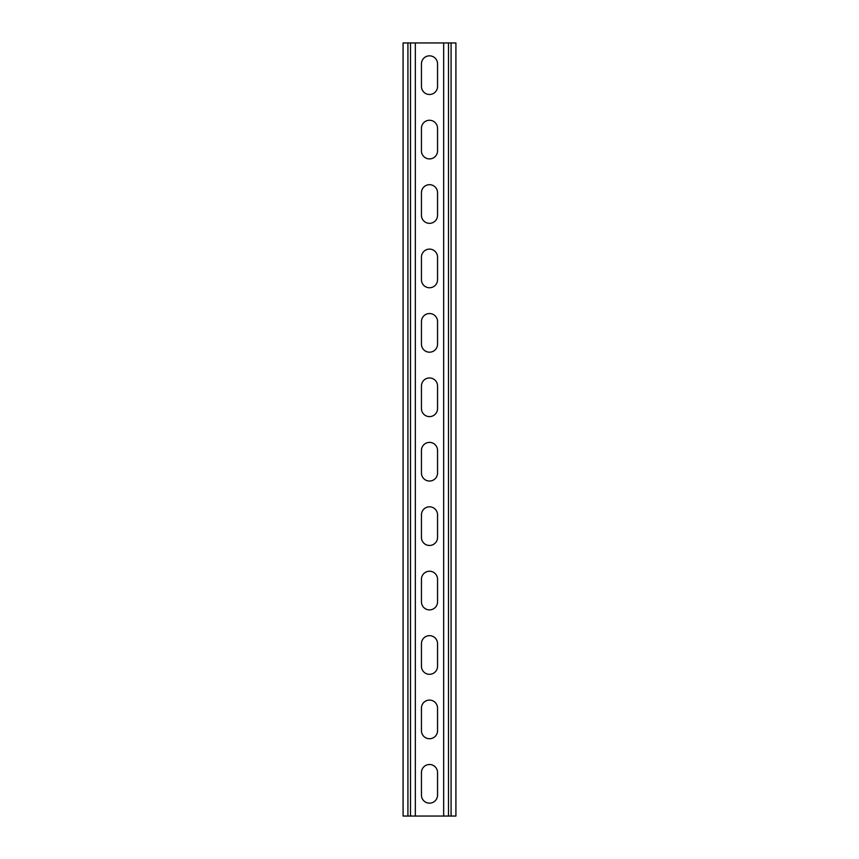 <?xml version="1.0" encoding="UTF-8"?>
<svg xmlns="http://www.w3.org/2000/svg" width="859" height="859" viewBox="0 0 859 859"><rect width="100%" height="100%" fill="white"/><g stroke="black" fill="none" stroke-linecap="round" stroke-linejoin="round"><path stroke-width="1.29" d="M415.327 42.95L415.327 816.05L443.673 816.05L443.673 42.95L410.495 42.95L410.495 816.05L415.327 816.05M421.447 772.563A8.053 8.053 0 0 1 429.5 764.51A8.053 8.053 0 0 1 437.553 772.563L437.553 795.112A8.053 8.053 0 0 1 429.5 803.165A8.053 8.053 0 0 1 421.447 795.112L421.447 772.563M421.447 708.138A8.053 8.053 0 0 1 429.5 700.085A8.053 8.053 0 0 1 437.553 708.138L437.553 730.687A8.053 8.053 0 0 1 429.5 738.74A8.053 8.053 0 0 1 421.447 730.687L421.447 708.138M421.447 514.863A8.053 8.053 0 0 1 429.5 506.81A8.053 8.053 0 0 1 437.553 514.863L437.553 537.412A8.053 8.053 0 0 1 429.5 545.465A8.053 8.053 0 0 1 421.447 537.412L421.447 514.863M421.447 450.438A8.053 8.053 0 0 1 429.5 442.385A8.053 8.053 0 0 1 437.553 450.438L437.553 472.987A8.053 8.053 0 0 1 429.5 481.04A8.053 8.053 0 0 1 421.447 472.987L421.447 450.438M421.447 579.288A8.053 8.053 0 0 1 429.5 571.235A8.053 8.053 0 0 1 437.553 579.288L437.553 601.837A8.053 8.053 0 0 1 429.5 609.89A8.053 8.053 0 0 1 421.447 601.837L421.447 579.288M421.447 643.713A8.053 8.053 0 0 1 429.5 635.66A8.053 8.053 0 0 1 437.553 643.713L437.553 666.262A8.053 8.053 0 0 1 429.5 674.315A8.053 8.053 0 0 1 421.447 666.262L421.447 643.713M421.447 86.437A8.053 8.053 0 0 0 429.5 94.49A8.053 8.053 0 0 0 437.553 86.437L437.553 63.888A8.053 8.053 0 0 0 429.5 55.835A8.053 8.053 0 0 0 421.447 63.888L421.447 86.437M421.447 150.862A8.053 8.053 0 0 0 429.5 158.915A8.053 8.053 0 0 0 437.553 150.862L437.553 128.313A8.053 8.053 0 0 0 429.5 120.26A8.053 8.053 0 0 0 421.447 128.313L421.447 150.862M421.447 344.137A8.053 8.053 0 0 0 429.5 352.19A8.053 8.053 0 0 0 437.553 344.137L437.553 321.588A8.053 8.053 0 0 0 429.5 313.535A8.053 8.053 0 0 0 421.447 321.588L421.447 344.137M421.447 408.562A8.053 8.053 0 0 0 429.5 416.615A8.053 8.053 0 0 0 437.553 408.562L437.553 386.013A8.053 8.053 0 0 0 429.5 377.96A8.053 8.053 0 0 0 421.447 386.013L421.447 408.562M421.447 279.712A8.053 8.053 0 0 0 429.5 287.765A8.053 8.053 0 0 0 437.553 279.712L437.553 257.163A8.053 8.053 0 0 0 429.5 249.11A8.053 8.053 0 0 0 421.447 257.163L421.447 279.712M421.447 215.287A8.053 8.053 0 0 0 429.5 223.34A8.053 8.053 0 0 0 437.553 215.287L437.553 192.738A8.053 8.053 0 0 0 429.5 184.685A8.053 8.053 0 0 0 421.447 192.738L421.447 215.287M410.495 42.95L403.086 42.95L403.086 816.05L410.495 816.05M443.673 42.95L455.914 42.95L455.914 816.05L443.673 816.05M407.918 42.95L407.918 816.05M451.082 42.95L451.082 816.05M448.505 42.95L448.505 816.05"/></g></svg>
